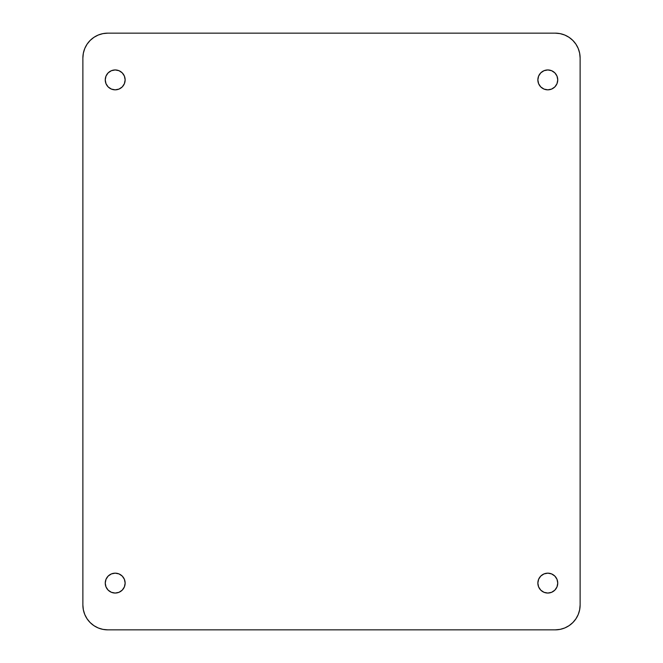 <?xml version="1.0" encoding="UTF-8"?>
<svg xmlns="http://www.w3.org/2000/svg" width="663" height="663" viewBox="0 0 663 663"><rect width="100%" height="100%" fill="white"/><g stroke="black" fill="none" stroke-linecap="round" stroke-linejoin="round"><path stroke-width="0.99" d="M105.251 583.109A9.945 9.945 0 0 1 115.196 573.163A9.945 9.945 0 0 1 125.141 583.109A9.945 9.945 0 0 1 115.196 593.053A9.945 9.945 0 0 1 105.251 583.109L106.005 586.912L108.16 590.145L111.392 592.299L115.196 593.053L119 592.299L122.232 590.145L124.387 586.912L125.141 583.109L124.387 579.305L122.232 576.072L119 573.918L115.196 573.163L111.392 573.918L108.16 576.072L106.005 579.305L105.251 583.109M105.251 79.892A9.945 9.945 0 0 1 115.196 69.947A9.945 9.945 0 0 1 125.141 79.892A9.945 9.945 0 0 1 115.196 89.837A9.945 9.945 0 0 1 105.251 79.892L106.005 83.695L108.16 86.928L111.392 89.082L115.196 89.837L119 89.082L122.232 86.928L124.387 83.695L125.141 79.892L124.387 76.088L122.232 72.855L119 70.701L115.196 69.947L111.392 70.701L108.16 72.855L106.005 76.088L105.251 79.892M537.859 79.892A9.945 9.945 0 0 1 547.804 69.947A9.945 9.945 0 0 1 557.749 79.892A9.945 9.945 0 0 1 547.804 89.837A9.945 9.945 0 0 1 537.859 79.892L538.613 83.695L540.768 86.928L544 89.082L547.804 89.837L551.608 89.082L554.84 86.928L556.995 83.695L557.749 79.892L556.995 76.088L554.84 72.855L551.608 70.701L547.804 69.947L544 70.701L540.768 72.855L538.613 76.088L537.859 79.892M537.859 583.109A9.945 9.945 0 0 1 547.804 573.163A9.945 9.945 0 0 1 557.749 583.109A9.945 9.945 0 0 1 547.804 593.053A9.945 9.945 0 0 1 537.859 583.109L538.613 586.912L540.768 590.145L544 592.299L547.804 593.053L551.608 592.299L554.84 590.145L556.995 586.912L557.749 583.109L556.995 579.305L554.84 576.072L551.608 573.918L547.804 573.163L544 573.918L540.768 576.072L538.613 579.305L537.859 583.109M580.125 604.987L580.125 58.012L580.125 604.987A24.863 24.863 0 0 1 555.263 629.85L107.737 629.85A24.863 24.863 0 0 1 82.875 604.987L82.875 58.012L82.875 604.987L83.356 609.836L84.765 614.502L87.068 618.803L90.16 622.565L93.922 625.657L98.223 627.96L102.889 629.369L107.737 629.85L555.263 629.85L560.111 629.369L564.777 627.96L569.078 625.657L572.84 622.565L575.932 618.803L578.235 614.502L579.644 609.836L580.125 604.987M555.263 33.15L107.737 33.15L555.263 33.15A24.863 24.863 0 0 1 580.125 58.012L579.644 53.164L578.235 48.498L575.932 44.197L572.84 40.435L569.078 37.343L564.777 35.04L560.111 33.631L555.263 33.15M82.875 58.012A24.863 24.863 0 0 1 107.737 33.15L102.889 33.631L98.223 35.04L93.922 37.343L90.16 40.435L87.068 44.197L84.765 48.498L83.356 53.164L82.875 58.012M548.458 573.188L547.804 573.163M547.804 593.053L549.743 592.863M548.458 69.971L547.804 69.947M540.768 72.855L540.37 73.286M547.804 89.837L548.458 89.812M115.196 69.947L113.257 70.137M114.542 89.812L115.196 89.837M115.196 573.163L114.542 573.188M114.542 593.029L115.196 593.053M122.232 590.145L122.63 589.714"/></g></svg>
